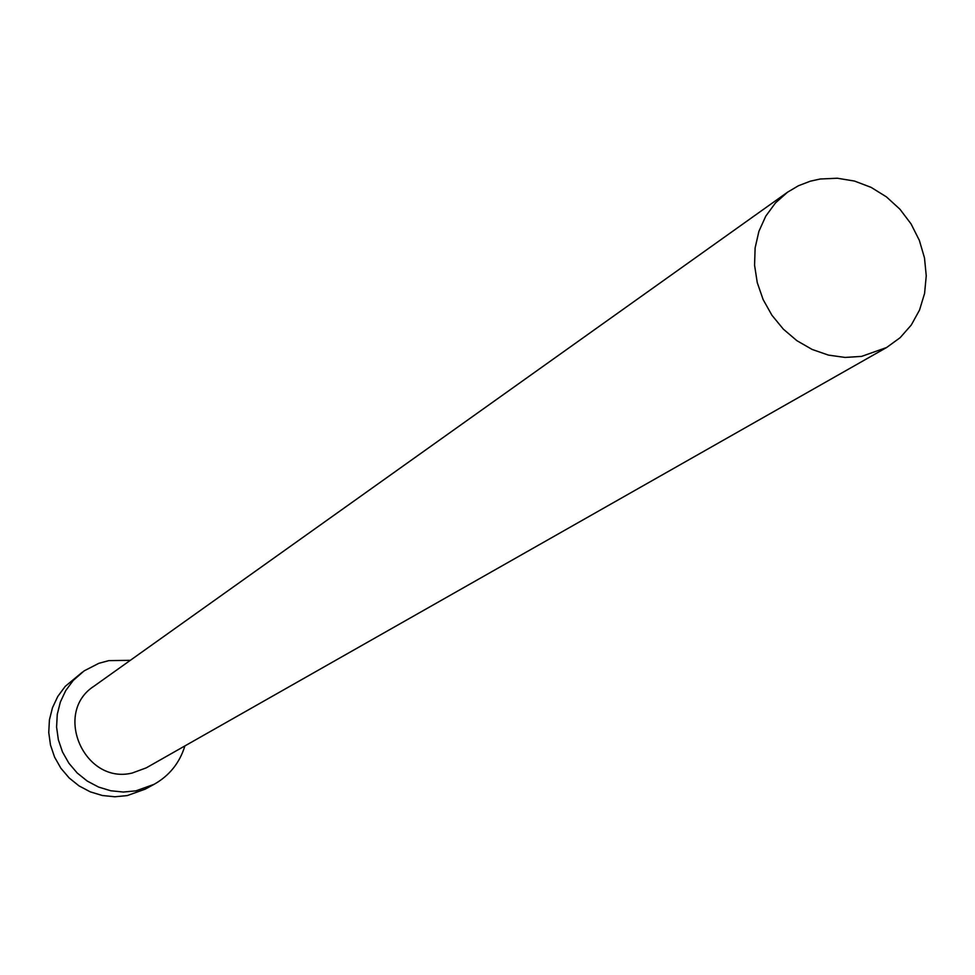 <?xml version="1.0" encoding="UTF-8"?>
<svg xmlns="http://www.w3.org/2000/svg" width="975" height="975" viewBox="0 0 975 975"><rect width="100%" height="100%" fill="white"/><g stroke="black" fill="none" stroke-linecap="round" stroke-linejoin="round"><path stroke-width="1.46" d="M861.608 356.387L886.592 347.527L900.157 337.679L911.284 325.016L919.523 310.074L924.58 293.451L926.25 275.815L924.483 257.863L919.34 240.337L911.052 223.897L899.937 209.223L886.433 196.877L871.089 187.358L854.49 181.058L837.306 178.23L820.219 178.998L810.262 181.204L798.428 185.75L787.544 192.197L775.454 202.934L765.777 216.145L758.916 231.319L755.125 247.882L754.565 265.224L757.27 282.677L763.132 299.581L771.932 315.266L783.339 329.148L796.904 340.689L812.126 349.44L828.397 355.095L845.106 357.435L861.608 356.387M787.544 192.197L94.124 686.108C52.699 712.506 84.289 784.814 132.186 773.041L146.25 767.861L886.592 347.527M130.321 660.331L108.834 660.623L98.841 663.317L84.155 670.861L73.198 680.477L65.739 690.58L60.365 702L57.269 714.309L56.587 727.07L58.354 739.781L62.498 751.969L68.872 763.193L77.22 773.017L87.25 781.072L98.56 787.057L110.748 790.762L123.35 792.041L135.891 790.859L154.062 784.339C169.406 775.686 179.68 762.877 184.897 745.912M82.473 672.068L65.215 686.388L57.817 696.394L52.492 707.692L49.42 719.879L48.75 732.493L50.493 745.071L54.588 757.136L60.889 768.239L69.152 777.953L79.072 785.923L90.273 791.846L102.338 795.503L114.806 796.77L127.225 795.6L145.214 789.141L154.062 784.339"/></g></svg>
